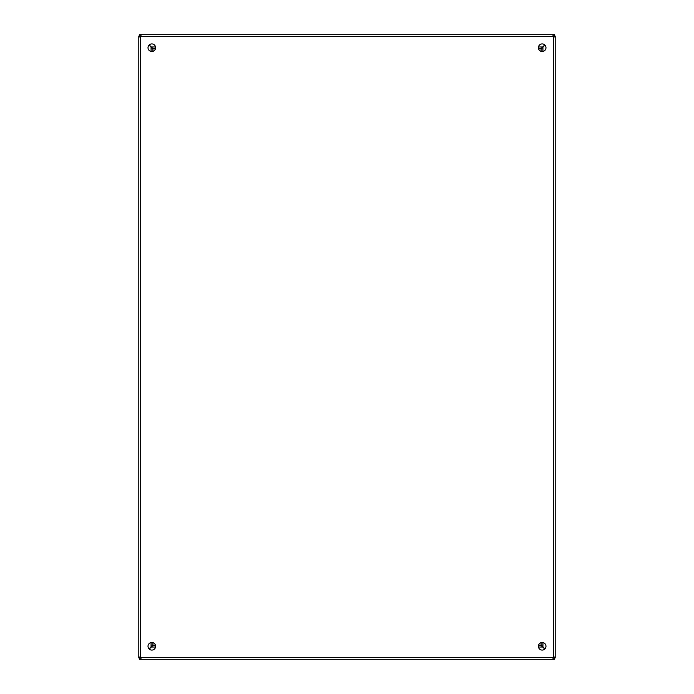 <?xml version="1.0" encoding="UTF-8"?>
<svg xmlns="http://www.w3.org/2000/svg" width="694" height="694" viewBox="0 0 694 694"><rect width="100%" height="100%" fill="white"/><g stroke="black" fill="none" stroke-linecap="round" stroke-linejoin="round"><path stroke-width="1.04" d="M555.2 92.718L555.2 323.69M555.2 370.31L555.2 655.657M555.2 38.344L555.2 46.099M545.978 646.288A3.791 3.791 0 0 1 540.288 649.575A3.791 3.791 0 0 1 540.288 643A3.791 3.791 0 0 1 545.978 646.288M155.612 646.288A3.791 3.791 0 0 1 149.913 649.575A3.791 3.791 0 0 1 149.913 643A3.791 3.791 0 0 1 155.612 646.288M545.978 47.713A3.791 3.791 0 0 1 540.288 51A3.791 3.791 0 0 1 540.288 44.425A3.791 3.791 0 0 1 545.978 47.713M155.603 47.713A3.791 3.791 0 0 1 149.913 51A3.791 3.791 0 0 1 149.913 44.425A3.791 3.791 0 0 1 155.603 47.713M149.227 649.064L153.088 645.203L155.447 645.203M538.553 645.203L540.912 645.203L544.773 649.064M149.037 45.127L152.897 48.988L152.897 51.347M152.897 642.653L152.897 645.012L149.037 648.873M544.964 648.873L541.103 645.012L541.103 642.653M541.103 51.347L541.103 48.988L544.964 45.127M544.773 44.937L540.912 48.797L538.553 48.797M155.447 48.797L153.088 48.797L149.227 44.937M140.275 658.016L140.83 657.461L140.83 659.3L139.442 659.3L139.442 658.016L140.83 658.016L140.83 657.47L553.179 657.47L553.725 658.016M140.084 36.175L140.639 36.73L138.8 36.73L138.8 36.088L140.63 36.73L140.63 657.279L140.084 657.825M553.725 35.984L553.17 36.539L553.17 34.7L554.558 34.7L554.558 35.984L553.17 35.984L553.17 36.53L140.821 36.53L140.275 35.984M553.916 657.825L553.361 657.27L555.2 657.27L555.2 657.912L553.37 657.27L553.37 36.721L553.916 36.175M140.084 657.27L138.8 657.27L140.63 657.27L138.8 657.912L138.8 36.73L140.084 36.73M140.83 35.984L140.83 34.7L140.83 36.53L140.83 35.984L139.442 35.984L139.442 34.7L553.17 34.7L553.17 35.984M139.338 36.99L138.8 36.73M138.8 657.27L139.338 657.01M552.91 35.238L553.17 34.7M140.83 34.7L141.09 35.238M553.916 36.73L555.2 36.73L553.37 36.73L555.2 36.088L555.2 657.27L553.916 657.27M554.671 657.01L555.2 657.27M555.2 36.73L554.662 36.99M553.17 658.016L553.17 659.3L553.17 657.47L553.17 658.016L554.558 658.016L554.558 659.3L140.83 659.3L140.83 658.016M141.09 658.762L140.83 659.3M553.17 659.3L552.91 658.762M151.075 646.834L151.075 642.566M151.075 51.434L151.075 47.166M542.925 47.166L542.925 51.434M542.934 642.566L542.934 646.834M151.266 46.975L155.534 46.975M538.466 46.975L542.734 46.975M542.734 647.025L538.466 647.025M155.534 647.025L151.266 647.025"/></g></svg>
